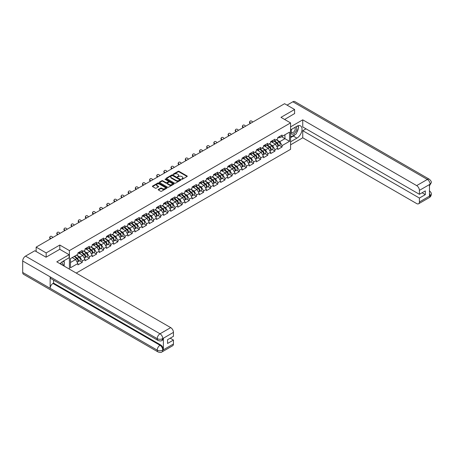 <?xml version="1.0" encoding="UTF-8"?>
<svg xmlns="http://www.w3.org/2000/svg" width="454" height="454" viewBox="0 0 454 454"><rect width="100%" height="100%" fill="white"/><g stroke="black" fill="none" stroke-linecap="round" stroke-linejoin="round"><path stroke-width="0.68" d="M181.674 179.268L182.304 179.268L187.076 176.515A0.636 0.369 0 0 0 187.076 175.993L178.995 171.328A0.636 0.369 0 0 0 178.093 171.328L173.326 174.081L173.326 174.444L174.569 174.086A2.032 1.175 0 0 1 177.446 174.086L178.116 174.478A2.032 1.175 0 0 1 178.711 175.306A2.032 1.175 0 0 1 178.116 176.135L177.503 176.856L178.745 176.498A2.032 1.175 0 0 1 181.623 176.498L182.292 176.89A2.032 1.175 0 0 1 182.888 177.718A2.032 1.175 0 0 1 182.292 178.547L181.674 179.268L181.674 178.904M158.378 189.426A0.636 0.369 0 0 0 158.378 189.942L160.648 191.253A0.636 0.369 0 0 0 161.545 191.253L166.845 188.194A0.636 0.369 0 0 0 166.845 187.672L158.764 183.007A0.636 0.369 0 0 0 157.861 183.007L152.567 186.066A0.636 0.369 0 0 0 152.567 186.588L155.302 188.166A0.636 0.369 0 0 0 156.204 188.166L158.469 186.855A0.636 0.369 0 0 0 158.469 186.339L157.112 185.555A1.697 0.982 0 0 1 156.613 184.863A1.697 0.982 0 0 1 157.663 183.955A1.697 0.982 0 0 1 159.513 184.165L164.836 187.241A1.697 0.982 0 0 1 165.335 187.933A1.697 0.982 0 0 1 164.286 188.841A1.697 0.982 0 0 1 162.436 188.626L161.545 188.115A0.636 0.369 0 0 0 160.648 188.115L158.378 189.426L158.378 189.942L160.648 188.643L160.648 188.115M59.803 245.047L46.172 252.918L36.15 247.129L284.584 103.699L294.601 109.488L280.969 117.359L290.577 122.903L69.411 250.591L59.803 245.047L59.803 249.325M174.614 183.189A0.636 0.369 0 0 0 175.511 183.189L180.811 180.13A0.636 0.369 0 0 0 180.811 179.614L172.73 174.943A0.636 0.369 0 0 0 171.828 174.943L166.533 178.002A0.636 0.369 0 0 0 166.533 178.524L174.614 183.189M165.16 179.364L173.82 184.165L168.53 187.218A0.636 0.369 0 0 1 167.634 187.218L159.547 182.553L161.817 181.254L161.817 180.726L159.547 182.037A0.636 0.369 0 0 0 159.547 182.553L159.547 182.037M161.817 181.254A0.636 0.369 0 0 1 162.714 181.254L162.714 180.726A0.636 0.369 0 0 0 161.817 180.726M162.714 180.726L165.994 182.621A0.636 0.369 0 0 0 166.89 182.621L168.394 181.748A0.636 0.369 0 0 0 168.394 181.231L164.984 179.262L165.608 178.899L173.831 183.643A0.636 0.369 0 0 1 173.831 184.159L173.831 183.643M69.411 269.137L69.411 250.591M76.232 273.07L290.577 149.321L290.577 122.903M79.529 260.795L82.248 262.361L82.248 260.988L79.961 257.026L76.573 255.069M82.248 262.361L77.901 264.869L77.901 263.496L70.466 267.786L70.466 258.598L77.901 254.302L77.901 252.929L82.248 250.421L82.248 251.794L85.034 250.182L85.034 248.809L89.381 246.301L89.381 247.674L92.173 246.062L92.173 244.689L96.52 242.181L96.52 243.554L99.312 241.942L99.312 240.569L103.66 238.061L103.66 239.434L106.446 237.822L106.446 236.449L110.793 233.941L110.793 235.314L113.585 233.702L113.585 232.329L117.932 229.815L117.932 231.188L120.724 229.582L120.724 228.203A2.134 1.231 60 0 1 120.724 228.277M121.899 227.88L122.779 228.39L125.071 227.068L125.071 225.695L120.724 228.203M125.071 227.068L127.858 225.456L127.858 224.083L132.205 221.575L132.205 222.948L134.997 221.336L134.997 219.963A2.134 1.231 60 0 1 134.997 220.037M136.172 219.64L137.057 220.15L139.344 218.828L139.344 217.455L134.997 219.963M139.344 218.828L142.136 217.216L142.136 215.843L146.483 213.335L146.483 214.708L149.27 213.096L149.27 211.723L153.617 209.215L153.617 210.588L156.409 208.976L156.409 207.603L160.756 205.094L160.756 206.468L163.548 204.856L163.548 203.483L167.895 200.974L167.895 202.348L170.681 200.736L170.681 199.363L175.028 196.854L175.028 198.228L177.82 196.616L177.82 195.243L182.167 192.729L182.167 194.108L184.96 192.496L184.96 191.123L189.307 188.609L189.307 189.982L192.093 188.37L192.093 186.997L196.44 184.489L196.44 185.862L199.232 184.25L199.232 182.877L203.579 180.369L203.579 181.742L206.371 180.13L206.371 178.757L210.718 176.248L210.718 177.622L213.505 176.01L213.505 174.637L217.852 172.128L217.852 173.502L220.644 171.89L220.644 170.517L224.991 168.008L224.991 169.382L227.783 167.77L227.783 166.397A2.134 1.231 60 0 1 227.783 166.465M228.958 166.073L229.838 166.584L232.13 165.262L232.13 163.888L227.783 166.397M232.13 165.262L234.917 163.65L234.917 162.277L239.264 159.768L239.264 161.142L242.056 159.53L242.056 158.157L246.403 155.648L246.403 157.022L249.195 155.41L249.195 154.037L253.542 151.523L253.542 152.896L256.328 151.29L256.328 149.911A2.134 1.231 60 0 1 256.328 149.985M257.503 149.587L258.388 150.098L260.675 148.776L260.675 147.402L256.328 149.911M260.675 148.776L263.468 147.164L263.468 145.791L267.815 143.282L267.815 144.656L270.607 143.044L270.607 141.671L274.954 139.162L274.954 140.536L277.74 138.924L277.74 137.551L282.087 135.042L282.087 136.416L289.521 132.125L289.521 141.313L282.087 145.609L279.8 141.648L276.412 139.69M279.375 145.416L282.087 146.982L282.087 145.609M282.087 146.982L277.74 149.491L277.74 148.118L274.954 149.729L272.661 145.768L269.279 143.81M272.235 149.536L274.954 151.103L274.954 149.729M274.954 151.103L270.607 153.611L270.607 152.238L267.815 153.849L265.528 149.888L262.14 147.93M265.102 153.656L267.815 155.223L267.815 153.849M267.815 155.223L263.468 157.731L263.468 156.358L260.675 157.969L258.388 154.008L255 152.056M257.963 157.776L260.675 159.343L260.675 157.969M260.675 159.343L256.328 161.851L256.328 160.478L253.542 162.089L251.249 158.128L247.867 156.176M250.824 161.896L253.542 163.463L253.542 162.089M253.542 163.463L249.195 165.971L249.195 164.598L246.403 166.209L244.116 162.248L240.728 160.296M243.69 166.016L246.403 167.583L246.403 166.209M246.403 167.583L242.056 170.097L242.056 168.723L239.264 170.329L236.977 166.368L233.589 164.416M236.551 170.137L239.264 171.708L239.264 170.329M239.264 171.708L234.917 174.217L234.917 172.843L232.13 174.455L229.838 170.488L226.455 168.536M229.412 174.257L232.13 175.829L232.13 174.455M232.13 175.829L227.783 178.337L227.783 176.964L224.991 178.575L222.704 174.608L219.316 172.656M222.278 178.382L224.991 179.949L224.991 178.575M224.991 179.949L220.644 182.457L220.644 181.084L217.852 182.695L215.565 178.734L212.183 176.776M215.139 182.502L217.852 184.069L217.852 182.695M217.852 184.069L213.505 186.577L213.505 185.204L210.718 186.815L208.426 182.854L205.043 180.896M208 186.622L210.718 188.189L210.718 186.815M210.718 188.189L206.371 190.697L206.371 189.324L203.579 190.935L201.292 186.974L197.904 185.016M200.867 190.742L203.579 192.309L203.579 190.935M203.579 192.309L199.232 194.817L199.232 193.444L196.44 195.055L194.153 191.094L190.771 189.136M193.727 194.862L196.44 196.429L196.44 195.055M196.44 196.429L192.093 198.937L192.093 197.564L189.307 199.175L187.014 195.214L183.632 193.262M186.588 198.983L189.307 200.549L189.307 199.175M189.307 200.549L184.96 203.057L184.96 201.684L182.167 203.296L179.88 199.334L176.493 197.382M179.455 203.103L182.167 204.669L182.167 203.296M182.167 204.669L177.82 207.183L177.82 205.804L175.028 207.416L172.741 203.454L169.359 201.502M172.316 207.223L175.028 208.789L175.028 207.416M175.028 208.789L170.681 211.303L170.681 209.93L167.895 211.541L165.602 207.574L162.22 205.622M165.177 211.343L167.895 212.915L167.895 211.541M167.895 212.915L163.548 215.423L163.548 214.05L160.756 215.661L158.469 211.695L155.081 209.742M158.043 215.468L160.756 217.035L160.756 215.661M160.756 217.035L156.409 219.543L156.409 218.17L153.617 219.781L151.33 215.82L147.947 213.862M150.904 219.588L153.617 221.155L153.617 219.781M153.617 221.155L149.27 223.663L149.27 222.29L146.483 223.901L144.19 219.94L140.808 217.982M143.765 223.708L146.483 225.275L146.483 223.901M146.483 225.275L142.136 227.783L142.136 226.41L139.344 228.022L137.057 224.06L133.669 222.102M136.631 227.829L139.344 229.395L139.344 228.022M139.344 229.395L134.997 231.903L134.997 230.53L132.205 232.142L129.918 228.18L126.535 226.223M129.492 231.949L132.205 233.515L132.205 232.142M132.205 233.515L127.858 236.023L127.858 234.65L125.071 236.262L122.779 232.3L119.396 230.348M122.353 236.069L125.071 237.635L125.071 236.262M125.071 237.635L120.724 240.143L120.724 238.77L117.932 240.382L115.645 236.421L112.257 234.468M115.22 240.189L117.932 241.755L117.932 240.382M117.932 241.755L113.585 244.263L113.585 242.89L110.793 244.502L108.506 240.541L105.124 238.588M108.08 244.309L110.793 245.875L110.793 244.502M110.793 245.875L106.446 248.389L106.446 247.016L103.66 248.622L101.373 244.661L97.985 242.708M100.941 248.429L103.66 250.001L103.66 248.622M103.66 250.001L99.312 252.509L99.312 251.136L96.52 252.747L94.233 248.781L90.845 246.828M93.808 252.549L96.52 254.121L96.52 252.747M96.52 254.121L92.173 256.629L92.173 255.256L89.381 256.868L87.094 252.901L83.712 250.948M86.669 256.675L89.381 258.241L89.381 256.868M89.381 258.241L85.034 260.749L85.034 259.376L82.248 260.988M79.075 252.606L79.961 253.116L82.248 251.794M79.961 257.026L82.747 255.415L78.48 252.946M85.034 259.376L82.747 255.415M86.209 248.486L87.094 248.996L89.381 247.674M87.094 252.901L89.886 251.295L85.619 248.826M92.173 255.256L89.886 251.295M93.348 244.366L94.233 244.876L96.52 243.554M94.233 248.781L97.025 247.169L92.752 244.706M99.312 251.136L97.025 247.169M100.487 240.24L101.373 240.751L103.66 239.434M101.373 244.661L104.159 243.049L99.891 240.586M106.446 247.016L104.159 243.049M107.621 236.12L108.506 236.63L110.793 235.314M108.506 240.541L111.298 238.929L107.031 236.466M113.585 242.89L111.298 238.929M114.76 232L115.645 232.51L117.932 231.188M115.645 236.421L118.437 234.809L114.164 232.346M120.724 238.77L118.437 234.809M122.779 232.3L125.571 230.689L121.303 228.226M127.858 234.65L125.571 230.689M129.032 223.76L129.918 224.27L132.205 222.948M129.918 228.18L132.71 226.569L128.437 224.106M134.997 230.53L132.71 226.569M137.057 224.06L139.849 222.449L135.576 219.98M142.136 226.41L139.849 222.449M143.311 215.519L144.19 216.03L146.483 214.708M144.19 219.94L146.982 218.329L142.715 215.86M149.27 222.29L146.982 218.329M150.444 211.399L151.33 211.91L153.617 210.588M151.33 215.82L154.122 214.209L149.848 211.74M156.409 218.17L154.122 214.209M157.583 207.279L158.469 207.79L160.756 206.468M158.469 211.695L161.261 210.088L156.988 207.62M163.548 214.05L161.261 210.088M164.723 203.154L165.602 203.664L167.895 202.348M165.602 207.574L168.394 205.963L164.127 203.5M170.681 209.93L168.394 205.963M171.856 199.034L172.741 199.544L175.028 198.228M172.741 203.454L175.533 201.843L171.26 199.38M177.82 205.804L175.533 201.843M178.995 194.914L179.88 195.424L182.167 194.108M179.88 199.334L182.673 197.723L178.399 195.26M184.96 201.684L182.673 197.723M186.134 190.793L187.014 191.304L189.307 189.982M187.014 195.214L189.806 193.603L185.538 191.14M192.093 197.564L189.806 193.603M193.268 186.673L194.153 187.184L196.44 185.862M194.153 191.094L196.945 189.483L192.672 187.02M199.232 193.444L196.945 189.483M200.407 182.553L201.292 183.064L203.579 181.742M201.292 186.974L204.084 185.363L199.811 182.894M206.371 189.324L204.084 185.363M207.546 178.433L208.426 178.944L210.718 177.622M208.426 182.854L211.218 181.242L206.95 178.774M213.505 185.204L211.218 181.242M214.68 174.313L215.565 174.824L217.852 173.502M215.565 178.734L218.357 177.122L214.084 174.654M220.644 181.084L218.357 177.122M221.819 170.193L222.704 170.704L224.991 169.382M222.704 174.608L225.496 173.002L221.223 170.534M227.783 176.964L225.496 173.002M229.838 170.488L232.63 168.877L228.362 166.414M234.917 172.843L232.63 168.877M236.091 161.947L236.977 162.458L239.264 161.142M236.977 166.368L239.769 164.757L235.495 162.294M242.056 168.723L239.769 164.757M243.231 157.827L244.116 158.338L246.403 157.022M244.116 162.248L246.908 160.637L242.635 158.174M249.195 164.598L246.908 160.637M250.37 153.707L251.249 154.218L253.542 152.896M251.249 158.128L254.041 156.517L249.774 154.054M256.328 160.478L254.041 156.517M258.388 154.008L261.181 152.396L256.907 149.933M263.468 156.358L261.181 152.396M264.642 145.467L265.528 145.978L267.815 144.656M265.528 149.888L268.32 148.276L264.046 145.813M270.607 152.238L268.32 148.276M271.781 141.347L272.661 141.858L274.954 140.536M272.661 145.768L275.453 144.156L271.186 141.688M277.74 148.118L275.453 144.156M278.915 137.227L279.8 137.738L282.087 136.416M279.8 141.648L284.947 138.674L284.947 134.764L289.521 132.125M281.559 136.722L289.521 141.313M294.601 113.71L294.601 109.488M46.172 252.918L46.172 257.146M36.15 247.129L36.15 251.516M70.466 262.503L75.614 259.535L72.226 257.577M77.901 263.496L75.614 259.535M181.855 179.33L182.292 179.075A2.032 1.175 0 0 0 182.888 178.246L182.888 177.718M178.711 175.306L178.711 175.834A2.032 1.175 0 0 1 178.116 176.663L177.679 176.918M187.076 175.993L187.076 176.515L178.995 171.856A0.636 0.369 0 0 0 178.093 171.856L173.502 174.506M180.811 179.614L180.811 180.13L172.73 175.471A0.636 0.369 0 0 0 171.828 175.471L166.539 178.53L166.533 178.002M179.688 180.051L179.688 179.688L172.594 175.59L171.311 175.97A2.032 1.175 0 0 0 170.721 176.799A2.032 1.175 0 0 0 171.311 177.627L176.163 180.425A2.032 1.175 0 0 0 179.041 180.425L179.688 180.051L179.688 180.578L179.688 180.215M170.721 176.799L170.721 177.327A2.032 1.175 0 0 0 171.311 178.155L171.311 177.627M179.688 180.578L179.041 180.959A2.032 1.175 0 0 1 176.163 180.959L171.311 178.155M162.714 181.254L165.994 183.149A0.636 0.369 0 0 0 166.89 183.149L168.394 182.281A0.636 0.369 0 0 0 168.582 182.02L168.582 181.492M169.393 184.585A1.697 0.982 0 0 0 171.243 184.795A1.697 0.982 0 0 0 172.293 183.887A1.697 0.982 0 0 0 171.799 183.195L169.921 182.111A0.636 0.369 0 0 0 169.024 182.111L167.52 182.979A0.636 0.369 0 0 0 167.52 183.501L169.393 184.585L169.393 185.113A1.697 0.982 0 0 0 171.243 185.323A1.697 0.982 0 0 0 172.293 184.415L172.293 183.887M167.333 183.24L167.333 183.768A0.636 0.369 0 0 0 167.52 184.029L167.52 183.501M169.393 185.113L167.52 184.029M165.335 187.933L165.335 188.461A1.697 0.982 0 0 1 164.286 189.369A1.697 0.982 0 0 1 162.436 189.153L161.545 188.643A0.636 0.369 0 0 0 160.648 188.643M156.613 184.863L156.613 185.391A1.697 0.982 0 0 0 157.112 186.083L157.112 185.555M158.469 186.339L158.469 186.855L157.112 186.083M166.839 188.2L158.764 183.535A0.636 0.369 0 0 0 157.861 183.535L152.572 186.588L152.567 186.066M277.195 143.629L276.878 143.447M277.61 146.353A2.134 1.231 -120 0 0 277.916 146.256A2.134 1.231 -120 0 0 278.302 144.764A2.134 1.231 -120 0 0 277.19 142.902L274.613 140.729M277.916 146.256L279.681 145.24A2.134 1.231 -120 0 0 280.061 143.748A2.134 1.231 -120 0 0 278.949 141.886L276.378 139.713M274.12 141.018L277.053 143.498A1.294 0.749 60 0 1 277.752 145.093M276.98 146.795L277.366 146.574A2.134 1.231 -120 0 0 277.752 145.081A2.134 1.231 -120 0 0 276.639 143.22L274.063 141.046M273.325 142.925L271.583 141.461M250.205 123.55L249.853 123.153A1.458 1.118 -152.4 0 1 249.592 121.888L249.842 121.405A1.458 1.118 27.6 0 0 250.103 122.676L250.653 123.289M252.713 122.103L252.163 121.485A1.458 1.118 27.6 0 0 249.842 121.405M278.313 137.222A2.134 1.231 60 0 1 277.916 137.8A2.134 1.231 60 0 1 277.74 137.874M280.078 136.206A2.134 1.231 60 0 1 279.681 136.785L277.916 137.8M291.525 129.356A4.205 2.429 120 0 0 291.423 133.873A4.205 2.429 120 0 0 295.219 132.494A4.205 2.429 120 0 0 295.94 126.808M291.757 129.22A2.877 1.663 120 0 0 291.752 132.562A2.877 1.663 120 0 0 294.209 131.518A2.877 1.663 120 0 0 294.629 127.574A2.877 1.663 120 0 0 294.623 127.568M297.546 125.928L298.67 127.529L296.201 133.896L291.264 136.745L290.577 135.769M290.577 136.348L291.264 136.745M62.317 265.04A4.205 2.429 120 0 0 61.761 262.1M60.978 264.262A2.877 1.663 120 0 0 60.683 263.082M63.276 261.135L64.423 262.77L63.322 265.618M295.293 134.418A7.281 4.205 120 0 1 293.273 136.058L296.888 138.147A7.281 4.205 120 0 0 301.643 131.734A7.281 4.205 120 0 0 300.531 125.9A7.281 4.205 120 0 0 296.888 126.257L290.577 129.906M296.888 138.147L290.577 141.79M290.577 144.832L302.744 137.8L302.744 130.695L419.411 198.052L419.411 201.99L430.159 195.725L429.478 196.049L429.478 184.687L430.097 184.199L419.411 190.368A3.882 2.242 -120 0 0 416.664 185.612L427.35 179.444L292.841 101.787L287.053 105.129M305.996 128.822L302.744 130.695M422.067 192.768L425.313 194.647L425.313 190.896L419.411 194.301L302.744 126.944L302.744 119.839L416.664 185.612M290.577 126.865L302.744 119.839M302.744 137.8L416.664 203.574A3.882 2.242 -120 0 0 418.605 203.767A3.882 2.242 -120 0 0 419.411 201.99M292.841 101.787A3.978 2.298 -60 0 1 294.828 101.588L429.336 179.251A3.978 2.298 -60 0 0 427.35 179.444A3.882 2.242 60 0 1 430.097 184.199M419.411 194.301L419.411 190.368M425.313 194.647L419.411 198.052M294.601 113.557L284.63 119.47M296.734 132.517A7.281 4.205 120 0 0 298.306 128.476M298.42 127.171A7.281 4.205 120 0 0 298.238 125.69M293.273 136.058L290.577 137.619M290.577 136.773L290.94 136.563M429.478 193.33L430.097 195.691M429.336 190.737C430.903 192.144 431.555 193.262 431.3 194.108L430.165 195.725M429.336 179.251C430.897 180.641 431.555 181.77 431.3 182.644L430.165 184.239M158.032 340.455A3.978 2.298 -60 0 1 157.209 338.656C159.042 339.535 160.869 339.53 162.697 338.633L161.964 340.449C161.312 341.107 160.001 341.113 158.032 340.455L50.973 278.642A3.978 2.298 -60 0 1 50.15 276.849L22.7 260.999A3.978 2.298 -60 0 1 25.515 256.124L34.822 250.75L46.036 257.219L59.758 249.297L69.139 254.711L69.139 257.753L62.641 261.504A7.281 4.205 120 0 0 60.093 263.751M69.139 254.711L56.784 261.844L170.704 327.618A3.882 2.242 60 0 1 173.451 332.373L173.451 336.306L167.549 339.717L167.549 343.468L173.451 340.057L173.451 343.996A3.882 2.242 60 0 1 172.645 345.772L161.964 351.941A3.882 2.242 -120 0 0 162.77 350.159L173.451 343.996M63.991 266.004L65.524 266.89M64.15 265.913L64.15 263.473M64.15 262.384L64.15 260.63M161.964 351.941C161.346 352.593 160.035 352.599 158.032 351.941L23.523 274.284A3.978 2.298 -60 0 1 22.7 272.462L50.15 288.313A3.978 2.298 -60 0 1 52.965 283.466L160.024 345.273L160.642 344.921A3.882 2.242 60 0 1 163.383 349.671L163.383 338.315A3.882 2.242 60 0 1 162.583 340.091L161.964 340.449M22.7 260.999L22.7 272.462M25.515 256.124L160.024 333.786A3.978 2.298 -60 0 0 157.209 338.656L50.15 276.849L50.15 288.313L157.209 350.119C159.036 351.004 160.864 351.004 162.702 350.119L162.77 350.159M173.451 340.057L170.205 338.185M53.583 280.146L53.583 283.109L160.642 344.921M53.583 283.109L52.965 283.466M270.062 147.749L269.738 147.567M270.471 150.473A2.134 1.231 -120 0 0 270.783 150.376A2.134 1.231 -120 0 0 271.163 148.884A2.134 1.231 -120 0 0 270.051 147.022L267.474 144.854M270.783 150.376L272.542 149.36A2.134 1.231 -120 0 0 272.928 147.868A2.134 1.231 -120 0 0 271.815 146.006L269.239 143.833M266.98 145.138L269.92 147.618A1.294 0.749 60 0 1 270.618 149.213M269.841 150.915L270.232 150.694A2.134 1.231 -120 0 0 270.612 149.201A2.134 1.231 -120 0 0 269.5 147.34L266.929 145.167M266.186 147.045L264.449 145.581M262.923 151.869L262.605 151.687M263.331 154.593A2.134 1.231 -120 0 0 263.643 154.496A2.134 1.231 -120 0 0 264.024 153.004A2.134 1.231 -120 0 0 262.917 151.142L260.341 148.974M263.643 154.496L265.403 153.48A2.134 1.231 -120 0 0 265.789 151.988A2.134 1.231 -120 0 0 264.676 150.126L262.1 147.953M259.841 149.258L262.781 151.738A1.294 0.749 60 0 1 263.479 153.333M262.707 155.041L263.093 154.814A2.134 1.231 -120 0 0 263.479 153.321A2.134 1.231 -120 0 0 262.367 151.46L259.79 149.287M259.047 151.165L257.31 149.701M255.784 155.994L255.466 155.807M256.198 158.713A2.134 1.231 -120 0 0 256.504 158.616A2.134 1.231 -120 0 0 256.89 157.124A2.134 1.231 -120 0 0 255.778 155.268L253.201 153.094M256.504 158.616L258.269 157.6A2.134 1.231 -120 0 0 258.649 156.108A2.134 1.231 -120 0 0 257.537 154.246L254.966 152.079M252.708 153.378L255.642 155.858A1.294 0.749 60 0 1 256.34 157.453M255.568 159.161L255.954 158.934A2.134 1.231 -120 0 0 256.34 157.442A2.134 1.231 -120 0 0 255.227 155.58L252.651 153.412M251.913 155.285L250.171 153.821M248.65 160.114L248.327 159.927M249.059 162.833A2.134 1.231 -120 0 0 249.371 162.736A2.134 1.231 -120 0 0 249.751 161.244A2.134 1.231 -120 0 0 248.639 159.388L246.062 157.215M249.371 162.736L251.13 161.72A2.134 1.231 -120 0 0 251.516 160.228A2.134 1.231 -120 0 0 250.404 158.367L247.827 156.199M245.569 157.498L248.508 159.978A1.294 0.749 60 0 1 249.206 161.573M248.429 163.281L248.82 163.054A2.134 1.231 -120 0 0 249.201 161.562A2.134 1.231 -120 0 0 248.088 159.706L245.518 157.532M244.774 159.405L243.038 157.941M241.511 164.234L241.193 164.047M241.92 166.953A2.134 1.231 -120 0 0 242.232 166.856A2.134 1.231 -120 0 0 242.612 165.369A2.134 1.231 -120 0 0 241.505 163.508L238.929 161.335M242.232 166.856L243.991 165.841A2.134 1.231 -120 0 0 244.377 164.348A2.134 1.231 -120 0 0 243.265 162.492L240.688 160.319M238.429 161.618L241.369 164.098A1.294 0.749 60 0 1 242.067 165.693M241.295 167.401L241.681 167.174A2.134 1.231 -120 0 0 242.067 165.682A2.134 1.231 -120 0 0 240.955 163.826L238.378 161.652M237.635 163.525L235.898 162.061M243.072 127.67L242.714 127.273A1.458 1.118 -152.4 0 1 242.453 126.008L242.703 125.525A1.458 1.118 27.6 0 0 242.964 126.797L243.514 127.409M245.574 126.223L245.024 125.61A1.458 1.118 27.6 0 0 242.703 125.525M271.18 141.342A2.134 1.231 60 0 1 270.783 141.926A2.134 1.231 60 0 1 270.607 141.994M272.939 140.326A2.134 1.231 60 0 1 272.542 140.905L270.783 141.926M235.932 131.791L235.575 131.393A1.458 1.118 -152.4 0 1 235.32 130.128L235.569 129.645A1.458 1.118 27.6 0 0 235.83 130.917L236.381 131.529M238.441 130.343L237.885 129.731A1.458 1.118 27.6 0 0 235.569 129.645M264.041 145.462A2.134 1.231 60 0 1 263.643 146.046A2.134 1.231 60 0 1 263.468 146.114M265.8 144.446A2.134 1.231 60 0 1 265.403 145.025L263.643 146.046M228.793 135.911L228.441 135.513A1.458 1.118 -152.4 0 1 228.18 134.248L228.43 133.771A1.458 1.118 27.6 0 0 228.691 135.037L229.242 135.65M231.302 134.463L230.751 133.851A1.458 1.118 27.6 0 0 228.43 133.771M256.902 149.582A2.134 1.231 60 0 1 256.504 150.166A2.134 1.231 60 0 1 256.328 150.24M258.666 148.566A2.134 1.231 60 0 1 258.269 149.15L256.504 150.166M221.66 140.031L221.302 139.639A1.458 1.118 -152.4 0 1 221.041 138.368L221.291 137.891A1.458 1.118 27.6 0 0 221.552 139.157L222.102 139.77M224.162 138.583L223.612 137.971A1.458 1.118 27.6 0 0 221.291 137.891M249.768 153.702A2.134 1.231 60 0 1 249.371 154.286A2.134 1.231 60 0 1 249.195 154.36M251.527 152.686A2.134 1.231 60 0 1 251.13 153.27L249.371 154.286M214.521 144.151L214.163 143.759A1.458 1.118 -152.4 0 1 213.908 142.488L214.157 142.011A1.458 1.118 27.6 0 0 214.419 143.277L214.969 143.895M217.029 142.704L216.473 142.091A1.458 1.118 27.6 0 0 214.157 142.011M242.629 157.822A2.134 1.231 60 0 1 242.232 158.406A2.134 1.231 60 0 1 242.056 158.48M244.388 156.806A2.134 1.231 60 0 1 243.991 157.39L242.232 158.406M234.372 168.355L234.054 168.167M234.786 171.073A2.134 1.231 -120 0 0 235.093 170.982A2.134 1.231 -120 0 0 235.478 169.49A2.134 1.231 -120 0 0 234.366 167.628L231.79 165.455M235.093 170.982L236.857 169.961A2.134 1.231 -120 0 0 237.238 168.468A2.134 1.231 -120 0 0 236.125 166.612L233.555 164.439M231.296 165.744L234.23 168.218A1.294 0.749 60 0 1 234.928 169.813M234.156 171.521L234.542 171.294A2.134 1.231 -120 0 0 234.928 169.802A2.134 1.231 -120 0 0 233.816 167.946L231.239 165.772M230.501 167.651L228.759 166.181M207.382 148.271L207.03 147.879A1.458 1.118 -152.4 0 1 206.769 146.608L207.018 146.131A1.458 1.118 27.6 0 0 207.279 147.397L207.83 148.015M209.89 146.824L209.339 146.211A1.458 1.118 27.6 0 0 207.018 146.131M235.49 161.947A2.134 1.231 60 0 1 235.093 162.526A2.134 1.231 60 0 1 234.917 162.6M237.255 160.926A2.134 1.231 60 0 1 236.857 161.511L235.093 162.526M227.238 172.475L226.915 172.287M227.647 175.199A2.134 1.231 -120 0 0 227.959 175.102A2.134 1.231 -120 0 0 228.339 173.61A2.134 1.231 -120 0 0 227.227 171.748L224.651 169.575M227.959 175.102L229.718 174.081A2.134 1.231 -120 0 0 230.104 172.594A2.134 1.231 -120 0 0 228.992 170.732L226.415 168.559M224.157 169.864L227.096 172.338A1.294 0.749 60 0 1 227.794 173.933M227.017 175.641L227.409 175.414A2.134 1.231 -120 0 0 227.789 173.927A2.134 1.231 -120 0 0 226.677 172.066L224.106 169.892M223.362 171.771L221.626 170.301M200.248 152.391L199.891 151.999A1.458 1.118 -152.4 0 1 199.629 150.728L199.879 150.251A1.458 1.118 27.6 0 0 200.14 151.523L200.691 152.135M202.751 150.944L202.2 150.331A1.458 1.118 27.6 0 0 199.879 150.251M228.356 166.068A2.134 1.231 60 0 1 227.959 166.646A2.134 1.231 60 0 1 227.783 166.72M230.116 165.046A2.134 1.231 60 0 1 229.718 165.631L227.959 166.646M220.099 176.595L219.781 176.407M220.508 179.319A2.134 1.231 -120 0 0 220.82 179.222A2.134 1.231 -120 0 0 221.206 177.73A2.134 1.231 -120 0 0 220.094 175.868L217.517 173.695M220.82 179.222L222.579 178.206A2.134 1.231 -120 0 0 222.965 176.714A2.134 1.231 -120 0 0 221.853 174.852L219.276 172.679M217.018 173.984L219.957 176.458A1.294 0.749 60 0 1 220.655 178.053M219.884 179.761L220.269 179.54A2.134 1.231 -120 0 0 220.655 178.047A2.134 1.231 -120 0 0 219.543 176.186L216.967 174.013M216.223 175.891L214.487 174.421M193.109 156.511L192.757 156.119A1.458 1.118 -152.4 0 1 192.496 154.848L192.746 154.371A1.458 1.118 27.6 0 0 193.007 155.643L193.557 156.255M195.617 155.064L195.061 154.451A1.458 1.118 27.6 0 0 192.746 154.371M221.217 170.188A2.134 1.231 60 0 1 220.82 170.766A2.134 1.231 60 0 1 220.644 170.84M222.976 169.172A2.134 1.231 60 0 1 222.579 169.751L220.82 170.766M212.96 180.715L212.642 180.533M213.374 183.439A2.134 1.231 -120 0 0 213.681 183.342A2.134 1.231 -120 0 0 214.067 181.85A2.134 1.231 -120 0 0 212.954 179.988L210.378 177.815M213.681 183.342L215.446 182.326A2.134 1.231 -120 0 0 215.826 180.834A2.134 1.231 -120 0 0 214.714 178.972L212.143 176.799M209.884 178.104L212.818 180.584A1.294 0.749 60 0 1 213.516 182.173M212.744 183.881L213.13 183.66A2.134 1.231 -120 0 0 213.516 182.167A2.134 1.231 -120 0 0 212.404 180.306L209.827 178.133M209.09 180.011L207.347 178.547M185.97 160.637L185.618 160.239A1.458 1.118 -152.4 0 1 185.357 158.968L185.607 158.491A1.458 1.118 27.6 0 0 185.868 159.763L186.418 160.376M188.478 159.189L187.928 158.571A1.458 1.118 27.6 0 0 185.607 158.491M214.078 174.308A2.134 1.231 60 0 1 213.681 174.886A2.134 1.231 60 0 1 213.505 174.96M215.843 173.292A2.134 1.231 60 0 1 215.446 173.871L213.681 174.886M205.827 184.835L205.503 184.653M206.235 187.559A2.134 1.231 -120 0 0 206.547 187.462A2.134 1.231 -120 0 0 206.928 185.97A2.134 1.231 -120 0 0 205.815 184.108L203.244 181.935M206.547 187.462L208.307 186.446A2.134 1.231 -120 0 0 208.692 184.954A2.134 1.231 -120 0 0 207.58 183.093L205.004 180.919M202.745 182.224L205.685 184.704A1.294 0.749 60 0 1 206.383 186.299M205.605 188.001L205.997 187.78A2.134 1.231 -120 0 0 206.377 186.288A2.134 1.231 -120 0 0 205.27 184.426L202.694 182.253M201.951 184.131L200.214 182.667M178.836 164.757L178.479 164.359A1.458 1.118 -152.4 0 1 178.218 163.094L178.467 162.611A1.458 1.118 27.6 0 0 178.728 163.883L179.279 164.496M181.339 163.309L180.788 162.691A1.458 1.118 27.6 0 0 178.467 162.611M206.945 178.428A2.134 1.231 60 0 1 206.547 179.007A2.134 1.231 60 0 1 206.371 179.08M208.704 177.412A2.134 1.231 60 0 1 208.307 177.991L206.547 179.007M198.687 188.955L198.37 188.773M199.096 191.679A2.134 1.231 -120 0 0 199.408 191.582A2.134 1.231 -120 0 0 199.794 190.09A2.134 1.231 -120 0 0 198.682 188.228L196.105 186.061M199.408 191.582L201.167 190.567A2.134 1.231 -120 0 0 201.553 189.074A2.134 1.231 -120 0 0 200.441 187.213L197.865 185.039M195.606 186.344L198.546 188.824A1.294 0.749 60 0 1 199.244 190.419M198.472 192.121L198.858 191.9A2.134 1.231 -120 0 0 199.244 190.408A2.134 1.231 -120 0 0 198.131 188.546L195.555 186.373M194.811 188.251L193.075 186.787M171.697 168.877L171.345 168.479A1.458 1.118 -152.4 0 1 171.084 167.214L171.334 166.732A1.458 1.118 27.6 0 0 171.595 168.003L172.145 168.616M174.205 167.43L173.649 166.817A1.458 1.118 27.6 0 0 171.334 166.732M199.805 182.548A2.134 1.231 60 0 1 199.408 183.132A2.134 1.231 60 0 1 199.232 183.2M201.565 181.532A2.134 1.231 60 0 1 201.167 182.111L199.408 183.132M191.548 193.075L191.23 192.893M191.963 195.799A2.134 1.231 -120 0 0 192.269 195.702A2.134 1.231 -120 0 0 192.655 194.21A2.134 1.231 -120 0 0 191.543 192.348L188.966 190.181M192.269 195.702L194.034 194.687A2.134 1.231 -120 0 0 194.414 193.194A2.134 1.231 -120 0 0 193.302 191.333L190.731 189.159M188.472 190.464L191.406 192.944A1.294 0.749 60 0 1 192.104 194.539M191.333 196.247L191.724 196.02A2.134 1.231 -120 0 0 192.104 194.528A2.134 1.231 -120 0 0 190.992 192.666L188.416 190.498M187.678 192.371L185.936 190.907M164.558 172.997L164.206 172.599A1.458 1.118 -152.4 0 1 163.945 171.334L164.195 170.852A1.458 1.118 27.6 0 0 164.456 172.123L165.006 172.736M167.066 171.55L166.516 170.937A1.458 1.118 27.6 0 0 164.195 170.852M192.666 186.668A2.134 1.231 60 0 1 192.269 187.252A2.134 1.231 60 0 1 192.093 187.32M194.431 185.652A2.134 1.231 60 0 1 194.034 186.231L192.269 187.252M184.415 197.201L184.091 197.013M184.823 199.919A2.134 1.231 -120 0 0 185.136 199.822A2.134 1.231 -120 0 0 185.516 198.33A2.134 1.231 -120 0 0 184.403 196.474L181.833 194.301M185.136 199.822L186.895 198.807A2.134 1.231 -120 0 0 187.281 197.314A2.134 1.231 -120 0 0 186.168 195.453L183.592 193.285M181.333 194.584L184.273 197.064A1.294 0.749 60 0 1 184.971 198.659M184.193 200.367L184.585 200.14A2.134 1.231 -120 0 0 184.965 198.648A2.134 1.231 -120 0 0 183.859 196.786L181.282 194.618M180.539 196.491L178.802 195.027M157.424 177.117L157.067 176.725A1.458 1.118 -152.4 0 1 156.806 175.454L157.056 174.977A1.458 1.118 27.6 0 0 157.317 176.243L157.867 176.856M159.927 175.67L159.377 175.057A1.458 1.118 27.6 0 0 157.056 174.977M185.533 190.788A2.134 1.231 60 0 1 185.136 191.372A2.134 1.231 60 0 1 184.96 191.446M187.292 189.772A2.134 1.231 60 0 1 186.895 190.357L185.136 191.372M177.276 201.321L176.958 201.133M177.684 204.039A2.134 1.231 -120 0 0 177.996 203.942A2.134 1.231 -120 0 0 178.382 202.45A2.134 1.231 -120 0 0 177.27 200.594L174.694 198.421M177.996 203.942L179.756 202.927A2.134 1.231 -120 0 0 180.142 201.434A2.134 1.231 -120 0 0 179.029 199.578L176.453 197.405M174.194 198.704L177.134 201.184A1.294 0.749 60 0 1 177.832 202.779M177.06 204.487L177.446 204.26A2.134 1.231 -120 0 0 177.832 202.768A2.134 1.231 -120 0 0 176.719 200.912L174.143 198.738M173.4 200.611L171.663 199.147M150.285 181.237L149.933 180.845A1.458 1.118 -152.4 0 1 149.672 179.574L149.922 179.097A1.458 1.118 27.6 0 0 150.183 180.363L150.734 180.976M152.794 179.79L152.238 179.177A1.458 1.118 27.6 0 0 149.922 179.097M178.394 194.908A2.134 1.231 60 0 1 177.996 195.492A2.134 1.231 60 0 1 177.82 195.566M180.153 193.892A2.134 1.231 60 0 1 179.756 194.477L177.996 195.492M170.137 205.441L169.819 205.253M170.551 208.159A2.134 1.231 -120 0 0 170.857 208.063A2.134 1.231 -120 0 0 171.243 206.576A2.134 1.231 -120 0 0 170.131 204.714L167.554 202.541M170.857 208.063L172.622 207.047A2.134 1.231 -120 0 0 173.002 205.554A2.134 1.231 -120 0 0 171.89 203.698L169.319 201.525M167.061 202.825L169.995 205.304A1.294 0.749 60 0 1 170.693 206.899M169.921 208.607L170.312 208.38A2.134 1.231 -120 0 0 170.693 206.888A2.134 1.231 -120 0 0 169.58 205.032L167.004 202.859M166.266 204.737L164.524 203.267M143.146 185.357L142.794 184.965A1.458 1.118 -152.4 0 1 142.533 183.694L142.783 183.217A1.458 1.118 27.6 0 0 143.044 184.483L143.595 185.101M145.655 183.91L145.104 183.297A1.458 1.118 27.6 0 0 142.783 183.217M171.254 199.028A2.134 1.231 60 0 1 170.857 199.612A2.134 1.231 60 0 1 170.681 199.686M173.019 198.012A2.134 1.231 60 0 1 172.622 198.597L170.857 199.612M163.003 209.561L162.68 209.373M163.412 212.285A2.134 1.231 -120 0 0 163.724 212.188A2.134 1.231 -120 0 0 164.104 210.696A2.134 1.231 -120 0 0 162.992 208.834L160.421 206.661M163.724 212.188L165.483 211.167A2.134 1.231 -120 0 0 165.869 209.674A2.134 1.231 -120 0 0 164.757 207.819L162.18 205.645M159.922 206.95L162.861 209.425A1.294 0.749 60 0 1 163.559 211.019M162.782 212.727L163.173 212.5A2.134 1.231 -120 0 0 163.553 211.014A2.134 1.231 -120 0 0 162.447 209.152L159.87 206.979M159.127 208.857L157.39 207.387M136.013 189.477L135.655 189.085A1.458 1.118 -152.4 0 1 135.394 187.814L135.644 187.337A1.458 1.118 27.6 0 0 135.905 188.609L136.455 189.222M138.515 188.03L137.965 187.417A1.458 1.118 27.6 0 0 135.644 187.337M164.121 203.154A2.134 1.231 60 0 1 163.724 203.732A2.134 1.231 60 0 1 163.548 203.806M165.88 202.132A2.134 1.231 60 0 1 165.483 202.717L163.724 203.732M155.864 213.681L155.546 213.493M156.272 216.405A2.134 1.231 -120 0 0 156.585 216.308A2.134 1.231 -120 0 0 156.971 214.816A2.134 1.231 -120 0 0 155.858 212.954L153.282 210.781M156.585 216.308L158.344 215.287A2.134 1.231 -120 0 0 158.73 213.8A2.134 1.231 -120 0 0 157.617 211.939L155.041 209.765M152.782 211.07L155.722 213.545A1.294 0.749 60 0 1 156.42 215.139M155.648 216.847L156.034 216.626A2.134 1.231 -120 0 0 156.42 215.134A2.134 1.231 -120 0 0 155.308 213.272L152.731 211.099M151.988 212.977L150.251 211.507M128.874 193.597L128.522 193.205A1.458 1.118 -152.4 0 1 128.261 191.934L128.51 191.457A1.458 1.118 27.6 0 0 128.771 192.729L129.322 193.342M131.382 192.15L130.826 191.537A1.458 1.118 27.6 0 0 128.51 191.457M156.982 207.274A2.134 1.231 60 0 1 156.585 207.853A2.134 1.231 60 0 1 156.409 207.926M158.741 206.252A2.134 1.231 60 0 1 158.344 206.837L156.585 207.853M148.725 217.801L148.407 217.619M149.139 220.525A2.134 1.231 -120 0 0 149.445 220.428A2.134 1.231 -120 0 0 149.831 218.936A2.134 1.231 -120 0 0 148.719 217.074L146.143 214.901M149.445 220.428L151.21 219.413A2.134 1.231 -120 0 0 151.591 217.92A2.134 1.231 -120 0 0 150.478 216.059L147.908 213.885M145.649 215.19L148.583 217.665A1.294 0.749 60 0 1 149.281 219.259M148.509 220.967L148.901 220.746A2.134 1.231 -120 0 0 149.281 219.254A2.134 1.231 -120 0 0 148.169 217.392L145.592 215.219M144.854 217.097L143.112 215.633M121.734 197.717L121.383 197.325A1.458 1.118 -152.4 0 1 121.122 196.054L121.371 195.578A1.458 1.118 27.6 0 0 121.632 196.849L122.183 197.462M124.243 196.27L123.692 195.657A1.458 1.118 27.6 0 0 121.371 195.578M149.843 211.394A2.134 1.231 60 0 1 149.445 211.973A2.134 1.231 60 0 1 149.27 212.046M151.608 210.378A2.134 1.231 60 0 1 151.21 210.957L149.445 211.973M141.591 221.921L141.268 221.739M142 224.645A2.134 1.231 -120 0 0 142.312 224.548A2.134 1.231 -120 0 0 142.692 223.056A2.134 1.231 -120 0 0 141.58 221.194L139.009 219.021M142.312 224.548L144.071 223.533A2.134 1.231 -120 0 0 144.457 222.04A2.134 1.231 -120 0 0 143.345 220.179L140.768 218.005M138.51 219.31L141.449 221.79A1.294 0.749 60 0 1 142.147 223.385M141.37 225.088L141.762 224.866A2.134 1.231 -120 0 0 142.142 223.374A2.134 1.231 -120 0 0 141.035 221.512L138.459 219.339M137.715 221.217L135.979 219.753M114.601 201.843L114.243 201.445A1.458 1.118 -152.4 0 1 113.982 200.18L114.232 199.698A1.458 1.118 27.6 0 0 114.493 200.969L115.044 201.582M117.104 200.396L116.553 199.777A1.458 1.118 27.6 0 0 114.232 199.698M142.709 215.514A2.134 1.231 60 0 1 142.312 216.093A2.134 1.231 60 0 1 142.136 216.166M144.468 214.498A2.134 1.231 60 0 1 144.071 215.077L142.312 216.093M134.452 226.041L134.134 225.859M134.861 228.765A2.134 1.231 -120 0 0 135.173 228.668A2.134 1.231 -120 0 0 135.559 227.176A2.134 1.231 -120 0 0 134.446 225.315L131.87 223.147M135.173 228.668L136.932 227.653A2.134 1.231 -120 0 0 137.318 226.16A2.134 1.231 -120 0 0 136.206 224.299L133.629 222.125M131.371 223.43L134.31 225.91A1.294 0.749 60 0 1 135.008 227.505M134.236 229.208L134.622 228.986A2.134 1.231 -120 0 0 135.008 227.494A2.134 1.231 -120 0 0 133.896 225.632L131.32 223.459M130.576 225.337L128.84 223.873M107.462 205.963L107.11 205.566A1.458 1.118 -152.4 0 1 106.849 204.3L107.099 203.818A1.458 1.118 27.6 0 0 107.36 205.089L107.91 205.702M109.97 204.516L109.414 203.903A1.458 1.118 27.6 0 0 107.099 203.818M135.57 219.634A2.134 1.231 60 0 1 135.173 220.218A2.134 1.231 60 0 1 134.997 220.286M137.329 218.618A2.134 1.231 60 0 1 136.932 219.197L135.173 220.218M127.313 230.161L126.995 229.979M127.727 232.885A2.134 1.231 -120 0 0 128.034 232.788A2.134 1.231 -120 0 0 128.42 231.296A2.134 1.231 -120 0 0 127.307 229.435L124.731 227.267M128.034 232.788L129.799 231.773A2.134 1.231 -120 0 0 130.179 230.28A2.134 1.231 -120 0 0 129.067 228.419L126.496 226.245M124.237 227.55L127.171 230.03A1.294 0.749 60 0 1 127.875 231.625M127.097 233.333L127.489 233.106A2.134 1.231 -120 0 0 127.869 231.614A2.134 1.231 -120 0 0 126.757 229.752L124.18 227.579M123.443 229.457L121.7 227.993M100.323 210.083L99.971 209.686A1.458 1.118 -152.4 0 1 99.71 208.42L99.959 207.938A1.458 1.118 27.6 0 0 100.221 209.209L100.771 209.822M102.831 208.636L102.281 208.023A1.458 1.118 27.6 0 0 99.959 207.938M128.431 223.754A2.134 1.231 60 0 1 128.034 224.338A2.134 1.231 60 0 1 127.858 224.407M130.196 222.738A2.134 1.231 60 0 1 129.799 223.317L128.034 224.338M120.179 234.287L119.856 234.099M120.588 237.005A2.134 1.231 -120 0 0 120.9 236.909A2.134 1.231 -120 0 0 121.28 235.416A2.134 1.231 -120 0 0 120.168 233.56L117.597 231.387M120.9 236.909L122.659 235.893A2.134 1.231 -120 0 0 123.045 234.4A2.134 1.231 -120 0 0 121.933 232.539L119.357 230.371M117.098 231.671L120.038 234.151A1.294 0.749 60 0 1 120.736 235.745M119.958 237.453L120.35 237.226A2.134 1.231 -120 0 0 120.73 235.734A2.134 1.231 -120 0 0 119.623 233.872L117.047 231.705M116.303 233.577L114.567 232.113M93.189 214.203L92.832 213.806A1.458 1.118 -152.4 0 1 92.571 212.54L92.82 212.063A1.458 1.118 27.6 0 0 93.081 213.329L93.638 213.942M95.692 212.756L95.141 212.143A1.458 1.118 27.6 0 0 92.82 212.063M121.297 227.874A2.134 1.231 60 0 1 120.9 228.458A2.134 1.231 60 0 1 120.724 228.527M123.057 226.858A2.134 1.231 60 0 1 122.659 227.443L120.9 228.458M113.04 238.407L112.723 238.219M113.449 241.125A2.134 1.231 -120 0 0 113.761 241.029A2.134 1.231 -120 0 0 114.147 239.536A2.134 1.231 -120 0 0 113.035 237.68L110.458 235.507M113.761 241.029L115.52 240.013A2.134 1.231 -120 0 0 115.906 238.52A2.134 1.231 -120 0 0 114.794 236.659L112.217 234.491M109.959 235.791L112.898 238.271A1.294 0.749 60 0 1 113.596 239.865M112.825 241.573L113.211 241.346A2.134 1.231 -120 0 0 113.596 239.854A2.134 1.231 -120 0 0 112.484 237.998L109.908 235.825M109.164 237.697L107.428 236.233M86.05 218.323L85.698 217.931A1.458 1.118 -152.4 0 1 85.437 216.66L85.687 216.183A1.458 1.118 27.6 0 0 85.948 217.449L86.498 218.062M88.558 216.876L88.002 216.263A1.458 1.118 27.6 0 0 85.687 216.183M114.158 231.994A2.134 1.231 60 0 1 113.761 232.579A2.134 1.231 60 0 1 113.585 232.652M115.918 230.978A2.134 1.231 60 0 1 115.52 231.563L113.761 232.579M105.901 242.527L105.583 242.34M106.315 245.245A2.134 1.231 -120 0 0 106.622 245.149A2.134 1.231 -120 0 0 107.008 243.662A2.134 1.231 -120 0 0 105.895 241.8L103.319 239.627M106.622 245.149L108.387 244.133A2.134 1.231 -120 0 0 108.767 242.64A2.134 1.231 -120 0 0 107.655 240.785L105.084 238.611M102.825 239.911L105.759 242.391A1.294 0.749 60 0 1 106.463 243.985M105.686 245.693L106.077 245.466A2.134 1.231 -120 0 0 106.457 243.974A2.134 1.231 -120 0 0 105.345 242.118L102.769 239.945M102.031 241.817L100.289 240.353M78.911 222.443L78.559 222.051A1.458 1.118 -152.4 0 1 78.298 220.78L78.548 220.303A1.458 1.118 27.6 0 0 78.809 221.569L79.359 222.188M81.419 220.996L80.869 220.383A1.458 1.118 27.6 0 0 78.548 220.303M107.019 236.114A2.134 1.231 60 0 1 106.622 236.699A2.134 1.231 60 0 1 106.446 236.772M108.784 235.098A2.134 1.231 60 0 1 108.387 235.683L106.622 236.699M98.768 246.647L98.444 246.46M99.176 249.365A2.134 1.231 -120 0 0 99.488 249.274A2.134 1.231 -120 0 0 99.869 247.782A2.134 1.231 -120 0 0 98.756 245.92L96.186 243.747M99.488 249.274L101.248 248.253A2.134 1.231 -120 0 0 101.634 246.76A2.134 1.231 -120 0 0 100.521 244.905L97.945 242.731M95.686 244.036L98.626 246.511A1.294 0.749 60 0 1 99.324 248.105M98.546 249.814L98.938 249.587A2.134 1.231 -120 0 0 99.318 248.094A2.134 1.231 -120 0 0 98.212 246.238L95.635 244.065M94.892 245.943L93.155 244.473M71.777 226.563L71.42 226.171A1.458 1.118 -152.4 0 1 71.159 224.9L71.409 224.424A1.458 1.118 27.6 0 0 71.67 225.689L72.226 226.308M74.28 225.116L73.73 224.503A1.458 1.118 27.6 0 0 71.409 224.424M99.886 240.24A2.134 1.231 60 0 1 99.488 240.819A2.134 1.231 60 0 1 99.312 240.892M101.645 239.218A2.134 1.231 60 0 1 101.248 239.803L99.488 240.819M91.629 250.767L91.311 250.58M92.037 253.491A2.134 1.231 -120 0 0 92.349 253.394A2.134 1.231 -120 0 0 92.735 251.902A2.134 1.231 -120 0 0 91.623 250.041L89.046 247.867M92.349 253.394L94.109 252.373A2.134 1.231 -120 0 0 94.494 250.886A2.134 1.231 -120 0 0 93.382 249.025L90.806 246.851M88.553 248.156L91.487 250.631A1.294 0.749 60 0 1 92.185 252.225M91.413 253.934L91.799 253.707A2.134 1.231 -120 0 0 92.185 252.22A2.134 1.231 -120 0 0 91.072 250.358L88.496 248.185M87.753 250.063L86.016 248.593M64.638 230.683L64.286 230.292A1.458 1.118 -152.4 0 1 64.025 229.02L64.275 228.544A1.458 1.118 27.6 0 0 64.536 229.815L65.087 230.428M67.147 229.236L66.59 228.623A1.458 1.118 27.6 0 0 64.275 228.544M92.747 244.36A2.134 1.231 60 0 1 92.349 244.939A2.134 1.231 60 0 1 92.173 245.012M94.506 243.338A2.134 1.231 60 0 1 94.109 243.923L92.349 244.939M84.489 254.887L84.172 254.7M84.904 257.611A2.134 1.231 -120 0 0 85.21 257.514A2.134 1.231 -120 0 0 85.596 256.022A2.134 1.231 -120 0 0 84.484 254.161L81.907 251.987M85.21 257.514L86.975 256.499A2.134 1.231 -120 0 0 87.355 255.006A2.134 1.231 -120 0 0 86.243 253.145L83.672 250.971M81.414 252.276L84.348 254.751A1.294 0.749 60 0 1 85.051 256.345M84.274 258.054L84.665 257.832A2.134 1.231 -120 0 0 85.046 256.34A2.134 1.231 -120 0 0 83.933 254.478L81.362 252.305M80.619 254.183L78.877 252.713M57.499 234.803L57.147 234.412A1.458 1.118 -152.4 0 1 56.886 233.14L57.136 232.664A1.458 1.118 27.6 0 0 57.397 233.935L57.947 234.548M60.007 233.356L59.457 232.743A1.458 1.118 27.6 0 0 57.136 232.664M85.607 248.48A2.134 1.231 60 0 1 85.21 249.059A2.134 1.231 60 0 1 85.034 249.132M87.372 247.464A2.134 1.231 60 0 1 86.975 248.043L85.21 249.059M77.356 259.007L77.032 258.825M77.765 261.731A2.134 1.231 -120 0 0 78.077 261.635A2.134 1.231 -120 0 0 78.457 260.142A2.134 1.231 -120 0 0 77.345 258.281L74.774 256.107M78.077 261.635L79.836 260.619A2.134 1.231 -120 0 0 80.222 259.126A2.134 1.231 -120 0 0 79.109 257.265L76.533 255.091M74.274 256.397L77.214 258.871A1.294 0.749 60 0 1 77.912 260.465M77.135 262.174L77.526 261.952A2.134 1.231 -120 0 0 77.912 260.46A2.134 1.231 -120 0 0 76.8 258.598L74.223 256.425M73.48 258.303L72.458 257.441M50.366 238.929L50.008 238.532A1.458 1.118 -152.4 0 1 49.747 237.26L49.997 236.784A1.458 1.118 27.6 0 0 50.258 238.055L50.814 238.668M52.868 237.482L52.318 236.863A1.458 1.118 27.6 0 0 49.997 236.784M78.474 252.6A2.134 1.231 60 0 1 78.077 253.179A2.134 1.231 60 0 1 77.901 253.253M80.233 251.584A2.134 1.231 60 0 1 79.836 252.163L78.077 253.179M182.292 179.075L182.292 178.547M177.503 176.856L177.503 176.493M178.116 176.663L178.116 176.135M173.326 174.444L173.326 174.081M178.093 171.856L178.093 171.328M178.995 171.856L178.995 171.328M171.828 175.471L171.828 174.943M172.73 175.471L172.73 174.943M176.163 180.959L176.163 180.425M179.041 180.959L179.041 180.425M165.994 183.149L165.994 182.621M166.89 183.149L166.89 182.621M168.394 182.281L168.394 181.748M165.608 179.426L165.608 178.899M161.545 188.643L161.545 188.115M162.436 189.153L162.436 188.626M157.861 183.535L157.861 183.007M158.764 183.535L158.764 183.007M166.845 188.194L166.845 187.672M277.19 142.902L278.949 141.886M275.238 144.031L276.639 143.22M250.103 122.676L249.853 123.153M431.3 194.119C431.255 195.64 430.585 196.798 429.291 197.598A3.882 2.242 -120 0 0 430.097 195.822M429.478 185.975L430.097 184.33M163.383 349.671L162.702 350.119M173.451 332.373L162.702 338.633M162.77 338.673L163.383 338.315M162.77 338.536A3.882 2.242 60 0 0 160.024 333.786L170.704 327.618M158.032 351.941A3.978 2.298 -60 0 1 157.209 350.119A3.978 2.298 -60 0 1 160.024 345.273C161.675 346.379 162.589 347.968 162.77 350.028M270.051 147.022L271.815 146.006M268.098 148.152L269.5 147.34M262.917 151.142L264.676 150.126M260.965 152.272L262.367 151.46M255.778 155.268L257.537 154.246M253.826 156.392L255.227 155.58M248.639 159.388L250.404 158.367M246.687 160.512L248.088 159.706M241.505 163.508L243.265 162.492M239.553 164.632L240.955 163.826M242.964 126.797L242.714 127.273M235.83 130.917L235.575 131.393M228.691 135.037L228.441 135.513M221.552 139.157L221.302 139.639M214.419 143.277L214.163 143.759M234.366 167.628L236.125 166.612M232.414 168.752L233.816 167.946M207.279 147.397L207.03 147.879M227.227 171.748L228.992 170.732M225.275 172.878L226.677 172.066M200.14 151.523L199.891 151.999M220.094 175.868L221.853 174.852M218.141 176.998L219.543 176.186M193.007 155.643L192.757 156.119M212.954 179.988L214.714 178.972M211.002 181.118L212.404 180.306M185.868 159.763L185.618 160.239M205.815 184.108L207.58 183.093M203.863 185.238L205.27 184.426M178.728 163.883L178.479 164.359M198.682 188.228L200.441 187.213M196.73 189.358L198.131 188.546M171.595 168.003L171.345 168.479M191.543 192.348L193.302 191.333M189.59 193.478L190.992 192.666M164.456 172.123L164.206 172.599M184.403 196.474L186.168 195.453M182.451 197.598L183.859 196.786M157.317 176.243L157.067 176.725M177.27 200.594L179.029 199.578M175.318 201.718L176.719 200.912M150.183 180.363L149.933 180.845M170.131 204.714L171.89 203.698M168.179 205.838L169.58 205.032M143.044 184.483L142.794 184.965M162.992 208.834L164.757 207.819M161.039 209.958L162.447 209.152M135.905 188.609L135.655 189.085M155.858 212.954L157.617 211.939M153.906 214.084L155.308 213.272M128.771 192.729L128.522 193.205M148.719 217.074L150.478 216.059M146.767 218.204L148.169 217.392M121.632 196.849L121.383 197.325M141.58 221.194L143.345 220.179M139.628 222.324L141.035 221.512M114.493 200.969L114.243 201.445M134.446 225.315L136.206 224.299M132.494 226.444L133.896 225.632M107.36 205.089L107.11 205.566M127.307 229.435L129.067 228.419M125.355 230.564L126.757 229.752M100.221 209.209L99.971 209.686M120.168 233.56L121.933 232.539M118.216 234.684L119.623 233.872M93.081 213.329L92.832 213.806M113.035 237.68L114.794 236.659M111.082 238.804L112.484 237.998M85.948 217.449L85.698 217.931M105.895 241.8L107.655 240.785M103.943 242.924L105.345 242.118M78.809 221.569L78.559 222.051M98.756 245.92L100.521 244.905M96.804 247.044L98.212 246.238M71.67 225.689L71.42 226.171M91.623 250.041L93.382 249.025M89.671 251.17L91.072 250.358M64.536 229.815L64.286 230.292M84.484 254.161L86.243 253.145M82.532 255.29L83.933 254.478M57.397 233.935L57.147 234.412M77.345 258.281L79.109 257.265M75.392 259.41L76.8 258.598M50.258 238.055L50.008 238.532M36.15 250.897L35.616 251.21M179.818 180.397L179.818 179.869M418.605 203.767L429.291 197.598M431.3 182.656L429.291 186.106"/></g></svg>
